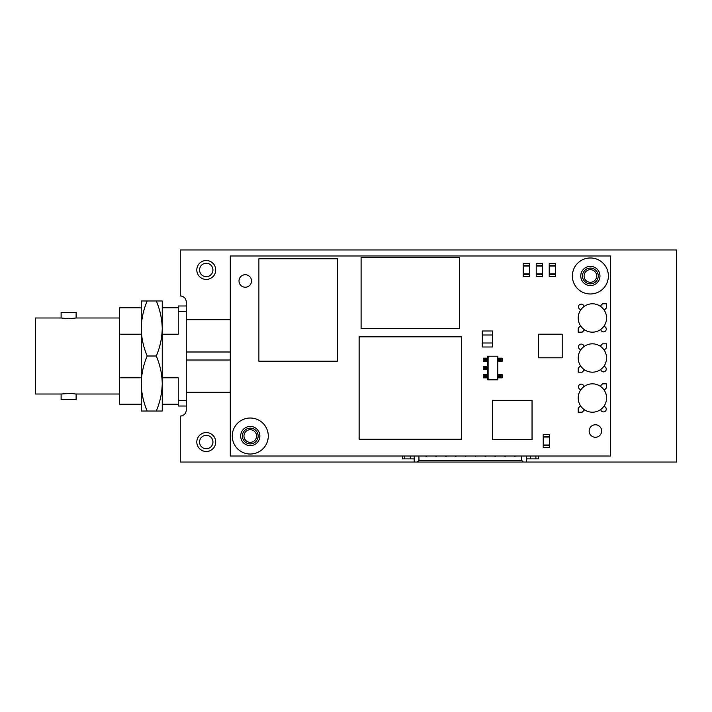 <?xml version="1.0" encoding="UTF-8"?>
<svg xmlns="http://www.w3.org/2000/svg" width="712" height="712" viewBox="0 0 712 712"><rect width="100%" height="100%" fill="white"/><g stroke="black" fill="none" stroke-linecap="round" stroke-linejoin="round"><path stroke-width="1.07" d="M206.257 451.479A9.452 9.452 0 0 0 215.709 442.027A9.452 9.452 0 0 0 206.257 432.576A9.452 9.452 0 0 0 196.806 442.027A9.452 9.452 0 0 0 206.257 451.479M206.257 279.424A9.452 9.452 0 0 0 215.709 269.973A9.452 9.452 0 0 0 206.257 260.521A9.452 9.452 0 0 0 196.806 269.973A9.452 9.452 0 0 0 206.257 279.424M206.257 435.335A6.693 6.693 0 0 0 199.556 442.027A6.693 6.693 0 0 0 206.257 448.72A6.693 6.693 0 0 0 212.95 442.027A6.693 6.693 0 0 0 206.257 435.335M206.257 263.28A6.693 6.693 0 0 0 199.556 269.973A6.693 6.693 0 0 0 206.257 276.665A6.693 6.693 0 0 0 212.95 269.973A6.693 6.693 0 0 0 206.257 263.28M526.453 456.027L526.453 462.035L676.4 462.035L676.4 249.965L180.243 249.965L180.243 295.978A5.999 5.999 0 0 1 186.25 301.986L186.25 410.014A5.999 5.999 0 0 1 180.243 416.022L180.243 462.035L414.215 462.035L414.215 456.027M595.374 424.77A6.248 6.248 0 0 0 589.127 431.027A6.248 6.248 0 0 0 595.374 437.275A6.248 6.248 0 0 0 601.631 431.027A6.248 6.248 0 0 0 595.374 424.77M245.266 274.725A6.248 6.248 0 0 0 239.01 280.973A6.248 6.248 0 0 0 245.266 287.23A6.248 6.248 0 0 0 251.514 280.973A6.248 6.248 0 0 0 245.266 274.725M250.268 454.034A18.005 18.005 0 0 0 268.273 436.029A18.005 18.005 0 0 0 250.268 418.015A18.005 18.005 0 0 0 232.263 436.029A18.005 18.005 0 0 0 250.268 454.034M250.268 426.426A9.603 9.603 0 0 0 240.665 436.029A9.603 9.603 0 0 0 250.268 445.632A9.603 9.603 0 0 0 259.871 436.029A9.603 9.603 0 0 0 250.268 426.426M590.373 293.985A18.005 18.005 0 0 0 608.377 275.971A18.005 18.005 0 0 0 590.373 257.966A18.005 18.005 0 0 0 572.368 275.971A18.005 18.005 0 0 0 590.373 293.985M590.373 266.368A9.603 9.603 0 0 0 580.769 275.971A9.603 9.603 0 0 0 590.373 285.574A9.603 9.603 0 0 0 599.976 275.971A9.603 9.603 0 0 0 590.373 266.368M230.261 255.973L230.261 456.027L610.38 456.027L610.38 255.973L230.261 255.973M258.901 361.18L337.666 361.18L337.666 258.785L258.901 258.785L258.901 361.18M359.124 439.206L461.518 439.206L461.518 336.812L359.124 336.812L359.124 439.206M459.543 328.428L459.543 257.539L361.091 257.539L361.091 328.428L459.543 328.428M583.973 386.589A2.759 2.759 0 0 0 581.232 384.115A2.759 2.759 0 0 0 578.482 386.732A2.759 2.759 0 0 0 580.947 389.615M592.375 412.195A14.178 14.178 0 0 0 606.553 398.017A14.178 14.178 0 0 0 592.375 383.839A14.178 14.178 0 0 0 578.197 398.017A14.178 14.178 0 0 0 592.375 412.195M600.768 409.436A2.759 2.759 0 0 0 603.607 411.91A2.759 2.759 0 0 0 606.268 409.249A2.759 2.759 0 0 0 603.794 406.41M604.194 390.194L606.553 387.835L606.553 383.839L602.548 383.839L600.198 386.189M580.547 405.84L578.197 408.19L578.197 412.195L582.193 412.195L584.552 409.836M583.973 346.575A2.759 2.759 0 0 0 581.232 344.101A2.759 2.759 0 0 0 578.482 346.717A2.759 2.759 0 0 0 580.947 349.601M592.375 372.18A14.178 14.178 0 0 0 606.553 358.002A14.178 14.178 0 0 0 592.375 343.825A14.178 14.178 0 0 0 578.197 358.002A14.178 14.178 0 0 0 592.375 372.18M600.768 369.421A2.759 2.759 0 0 0 603.607 371.895A2.759 2.759 0 0 0 606.268 369.234A2.759 2.759 0 0 0 603.794 366.395M604.194 350.179L606.553 347.821L606.553 343.825L602.548 343.825L600.198 346.174M580.547 365.826L578.197 368.175L578.197 372.18L582.193 372.18L584.552 369.822M583.973 306.56A2.759 2.759 0 0 0 581.232 304.095A2.759 2.759 0 0 0 578.482 306.703A2.759 2.759 0 0 0 580.947 309.595M592.375 332.166A14.178 14.178 0 0 0 606.553 317.988A14.178 14.178 0 0 0 592.375 303.81A14.178 14.178 0 0 0 578.197 317.988A14.178 14.178 0 0 0 592.375 332.166M600.768 329.416A2.759 2.759 0 0 0 603.607 331.881A2.759 2.759 0 0 0 606.268 329.22A2.759 2.759 0 0 0 603.794 326.381M604.194 310.165L606.553 307.815L606.553 303.81L602.548 303.81L600.198 306.16M580.547 325.811L578.197 328.161L578.197 332.166L582.193 332.166L584.552 329.816M482.336 334.996L482.336 342.997M492.339 342.997L492.339 334.996M482.238 334.996L492.446 334.996L492.446 330.991L482.238 330.991L482.238 334.996M492.446 342.997L482.238 342.997L482.238 346.993L492.446 346.993L492.446 342.997M532.042 439.713L532.042 400.331L492.659 400.331L492.659 439.713L532.042 439.713M562.177 357.816L562.177 334.186L538.548 334.186L538.548 357.816L562.177 357.816M523.204 274.343L523.204 276.354L529.506 276.354L529.506 274.698L523.204 274.698L529.506 274.698L523.204 274.343L523.204 265.247L529.506 265.247L529.506 263.663L523.204 263.663L523.204 265.247L529.506 265.247L529.506 265.994L523.204 265.994M523.204 273.951L529.506 273.951L529.506 265.994M523.204 276.274L529.506 276.274M536.207 274.343L536.207 276.354L542.508 276.354L542.508 274.698L536.207 274.698L542.508 274.698L536.207 274.343L536.207 265.247L542.508 265.247L542.508 263.663L536.207 263.663L536.207 265.247L542.508 265.247L542.508 265.994L536.207 265.994M536.207 273.951L542.508 273.951L542.508 265.994M536.207 276.274L542.508 276.274M549.21 274.343L549.21 276.354L555.511 276.354L555.511 274.698L549.21 274.698L555.511 274.698L549.21 274.343L549.21 265.247L555.511 265.247L555.511 263.663L549.21 263.663L549.21 265.247L555.511 265.247L555.511 265.994L549.21 265.994M549.21 273.951L555.511 273.951L555.511 265.994M549.21 276.274L555.511 276.274M543.212 445.392L543.212 447.403L549.513 447.403L549.513 445.757L543.212 445.757L549.513 445.757L543.212 445.392L543.212 436.305L549.513 436.305L549.513 434.721L543.212 434.721L543.212 436.305L549.513 436.305L549.513 437.052L543.212 437.052M543.212 445L549.513 445L549.513 437.052M543.212 447.332L549.513 447.332M498.356 358.154L497.83 358.154L497.83 361.304L498.356 361.304L498.356 358.154L502.191 358.154L502.191 361.304L501.052 361.304L501.052 358.154M497.866 358.154L497.866 356.187L487.622 356.187L487.622 358.154M497.866 377.85L497.866 379.816L497.377 379.816L497.377 356.187M498.356 377.85L498.356 374.699L497.83 374.699L497.83 377.85L500.331 377.85L500.331 374.699L502.191 374.699L502.191 377.85L500.331 377.85M497.866 374.699L497.866 361.304M497.377 379.816L488.112 379.816L488.112 356.187M484.436 361.304L487.658 361.304L487.658 358.154L483.288 358.154L483.288 361.304L484.436 361.304L484.436 358.154M487.622 366.431L487.622 361.304M484.436 369.581L487.658 369.581L487.658 366.431L483.288 366.431L483.288 369.581L484.436 369.581L484.436 366.431M487.622 374.699L487.622 369.581M485.157 377.85L487.658 377.85L487.658 374.699L483.288 374.699L483.288 377.85L485.157 377.85L485.157 374.699M488.112 379.816L487.622 379.816L487.622 377.85M498.356 374.699L500.331 374.699M498.356 361.304L501.052 361.304M162.238 383.51L162.238 411.02L156.284 411.02C160.075 402.155 162.06 392.98 162.238 383.51L162.238 328.49C162.06 337.969 160.075 347.136 156.284 356C160.075 364.909 162.06 374.076 162.238 383.51M162.238 300.98L162.238 328.49C162.06 319.056 160.075 309.889 156.284 300.98L162.238 300.98M147.188 411.02C143.397 402.111 141.412 392.944 141.234 383.51L141.234 411.02L156.284 411.02M147.188 356C143.397 347.091 141.412 337.924 141.234 328.49L141.234 383.51C141.412 374.031 143.397 364.864 147.188 356L156.284 356M147.188 300.98L141.234 300.98L141.234 328.49C141.412 319.02 143.397 309.845 147.188 300.98L156.284 300.98M119.625 394.012L76.113 394.012L76.113 399.61L61.107 399.61L61.107 394.012L71.458 393.371M63.306 393.638L65.744 393.371M61.107 394.012L35.6 394.012L35.6 317.988L61.107 317.988L61.107 312.39L76.113 312.39L76.113 317.988L119.625 317.988M65.495 318.602L63.306 318.362M61.107 317.988L68.61 318.736L76.113 317.988M178.24 307.789L162.238 307.789M141.234 307.789L119.625 307.789L119.625 334.213L141.234 334.213M162.238 334.213L178.24 334.213L178.24 305.982L186.25 305.982M186.25 392.223L230.261 392.223M230.261 360.005L186.25 360.005M230.261 319.777L186.25 319.777M230.261 351.995L186.25 351.995M186.25 400.678L178.24 400.678L178.24 377.787L162.238 377.787M141.234 377.787L119.625 377.787L119.625 404.211L141.234 404.211M76.113 394.012L68.61 393.264M119.625 377.787L119.625 334.213M178.24 400.678L178.24 406.018L186.25 406.018M186.25 311.322L178.24 311.322M246.824 441.298A6.301 6.301 0 0 0 255.546 439.473A6.301 6.301 0 0 0 253.712 430.751A6.301 6.301 0 0 0 244.99 432.576A6.301 6.301 0 0 0 246.824 441.298M245.96 442.615A7.877 7.877 0 0 0 256.863 440.336A7.877 7.877 0 0 0 254.576 429.434A7.877 7.877 0 0 0 243.673 431.721A7.877 7.877 0 0 0 245.96 442.615M586.928 281.249A6.301 6.301 0 0 0 595.65 279.424A6.301 6.301 0 0 0 593.817 270.702A6.301 6.301 0 0 0 585.095 272.527A6.301 6.301 0 0 0 586.928 281.249M586.065 282.566A7.877 7.877 0 0 0 596.967 280.279A7.877 7.877 0 0 0 594.68 269.385A7.877 7.877 0 0 0 583.778 271.664A7.877 7.877 0 0 0 586.065 282.566M402.405 456.027L402.405 458.884L404.763 458.884L404.763 456.027M410.281 456.027L410.281 458.884L404.763 458.884M414.215 458.884L410.281 458.884M530.396 456.027L530.396 458.884L526.453 458.884M535.905 456.027L535.905 458.884L530.396 458.884M538.272 456.027L538.272 458.884L535.905 458.884M526.453 462.035L414.215 462.035M418.941 456.027L418.941 460.459L521.727 460.459L523.302 462.035M521.727 456.027L521.727 460.459M417.365 462.035L418.941 460.459M426.577 456.027L426.443 456.517L425.482 456.027M436.42 456.027L436.296 456.517L435.326 456.027M446.273 456.027L446.139 456.517L445.178 456.027M456.116 456.027L455.983 456.517L455.021 456.027M465.959 456.027L465.826 456.517L464.865 456.027M475.803 456.027L475.678 456.517L474.708 456.027M485.655 456.027L485.522 456.517L484.561 456.027M495.499 456.027L495.365 456.517L494.404 456.027M505.342 456.027L505.209 456.517L504.247 456.027M515.185 456.027L515.061 456.517L514.091 456.027M523.204 265.603L529.506 265.603M536.207 265.603L542.508 265.603M549.21 265.603L555.511 265.603M543.212 436.661L549.513 436.661M501.052 377.85L501.052 374.699M499.441 377.85L499.441 374.699M499.441 361.304L499.441 358.154M500.331 361.304L500.331 358.154M487.124 369.581L487.124 366.431M486.047 369.581L486.047 366.431M485.157 369.581L485.157 366.431M487.124 377.85L487.124 374.699M484.436 377.85L484.436 374.699M486.047 377.85L486.047 374.699M487.124 361.304L487.124 358.154M485.157 361.304L485.157 358.154M486.047 361.304L486.047 358.154M178.24 404.211L162.238 404.211"/></g></svg>
